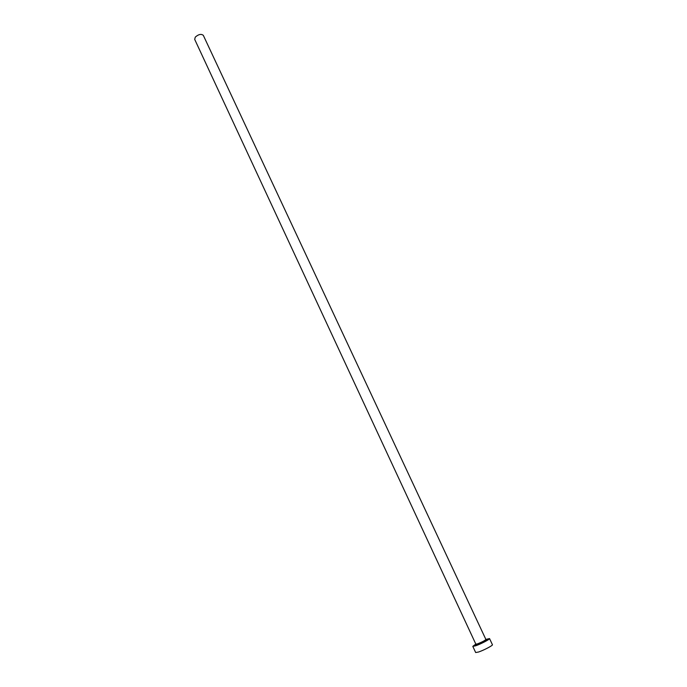 <?xml version="1.0" encoding="UTF-8"?>
<svg xmlns="http://www.w3.org/2000/svg" width="687" height="687" viewBox="0 0 687 687"><rect width="100%" height="100%" fill="white"/><g stroke="black" fill="none" stroke-linecap="round" stroke-linejoin="round"><path stroke-width="1.03" d="M475.859 644.174L194.696 39.382L195.28 37.115C198.552 34.273 201.231 33.68 203.326 35.363L485.898 639.494C484.885 640.585 482.119 642.036 477.602 643.831L475.859 644.174L477.611 644.578C483.09 642.405 485.932 640.859 486.138 639.941L485.898 639.494M475.816 644.097L472.802 646.364L475.687 645.789C480.848 644.037 490.226 639.133 489.539 638.558L485.864 639.417M472.802 646.364L475.67 652.538L478.581 652.006C483.76 650.288 493.137 645.351 492.424 644.724L489.539 638.558M486.095 639.846C489.23 639.056 481.888 643.195 477.508 644.681C475.284 645.411 474.975 645.23 476.589 644.14"/></g></svg>

